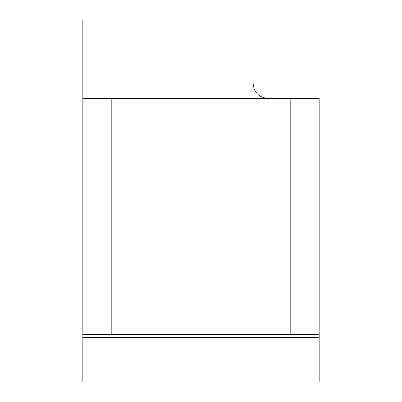 <?xml version="1.0" encoding="UTF-8"?>
<svg xmlns="http://www.w3.org/2000/svg" width="402" height="402" viewBox="0 0 402 402"><rect width="100%" height="100%" fill="white"/><g stroke="black" fill="none" stroke-linecap="round" stroke-linejoin="round"><path stroke-width="0.6" d="M319.158 337.474L319.158 381.9L82.842 381.9L82.842 337.474L319.158 337.474L319.158 98.319L290.802 98.319L290.802 334.635L319.158 334.635M82.842 334.635L82.842 98.319L111.198 98.319L111.198 334.635L82.842 334.635L82.842 337.474M268.114 98.319C261.471 97.998 256.818 94.892 254.149 88.998L252.989 83.194L252.989 20.1L82.842 20.1L82.842 98.319M111.198 334.635L290.802 334.635M111.198 98.319L290.802 98.319M82.842 88.998L254.149 88.998"/></g></svg>
